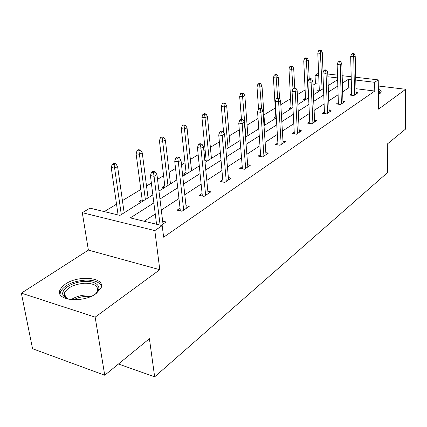 <?xml version="1.0" encoding="UTF-8"?>
<svg xmlns="http://www.w3.org/2000/svg" width="427" height="427" viewBox="0 0 427 427"><rect width="100%" height="100%" fill="white"/><g stroke="black" fill="none" stroke-linecap="round" stroke-linejoin="round"><path stroke-width="0.64" d="M378.343 89.238C380.553 90.092 381.471 91.1 381.108 92.269L379.945 93.598L378.407 94.436M96.155 293.541C83.126 303.501 54.592 300.448 60.047 289.885L62.022 286.907L65.384 284.104C78.616 274.62 105.997 277.491 101.002 288.07L96.155 293.541M355.707 77.26L378.226 79.881L378.589 109.147L405.65 89.286L405.629 129.034L387.294 144.038L387.529 172.593L154.659 376.838L149.407 338.691L104.738 375.242L32.559 348.731L21.35 293.152L95.157 317.149L159.799 269.709L154.825 230.596L82.294 212.689L89.98 208.152L119.955 215.4L152.855 194.888M104.738 375.242L95.157 317.149M405.65 89.286L378.306 85.998M159.799 269.709L88.378 250.089L21.35 293.152M88.378 250.089L82.294 212.689M319.06 84.146L315.414 83.697L313.028 85.144M305.118 89.932L297.368 94.629M290.579 98.744L280.822 104.658M275.282 108.01L263.961 114.868M258.031 118.46L247.084 125.095M239.285 129.819L229.251 135.898M219.366 141.887L210.378 147.331M205.168 150.491L203.935 151.238M198.165 154.734L190.373 159.452M185.003 162.708L181.507 164.827M175.545 168.435L169.124 172.327M163.594 175.678L157.531 179.351M151.371 183.087L146.525 186.023M140.814 189.481L122.426 200.621M116.534 204.191L104.289 211.611M315.414 83.697L315.062 75.253L318.617 73.156M118.476 364.001L154.659 376.838M338.355 102.608L336.385 103.921L340.591 104.492L344.915 101.578L342.918 101.316M309.724 121.7L307.589 123.12L311.94 123.777L316.738 120.547L314.55 120.227M277.881 142.933L275.554 144.486L280.053 145.244L285.401 141.641L282.984 141.241M242.237 166.701L239.691 168.403L244.345 169.279L250.35 165.238L247.66 164.737M202.088 193.479L199.276 195.352L204.085 196.383L210.879 191.808L207.858 191.173M156.101 224.143L156.506 223.871M162.655 221.133L166.092 221.955L161.059 225.344M351.469 88.154L348.784 87.823L342.641 91.832M338.109 94.789L328.753 100.884M324.104 103.916L314.123 110.428M309.351 113.534L298.692 120.489M293.792 123.681L282.386 131.116M277.353 134.398L265.135 142.367M259.958 145.74L246.854 154.286M241.522 157.76L227.442 166.941M221.955 170.522L206.796 180.402M201.138 184.096L184.795 194.749M178.956 198.555L161.299 210.068M155.263 214.002L144.145 221.25M153.869 202.921L130.294 217.903L162.196 225.616L163.626 237.198L374.773 91.042L355.969 88.715M180.039 208.179L177.082 210.153L181.971 211.269L189.214 206.39L185.996 205.67M222.777 179.676L220.102 181.464L224.837 182.414L231.215 178.118L228.37 177.557M260.571 154.473L258.143 156.095L262.717 156.912L268.38 153.101L265.834 152.652M294.235 132.028L292.009 133.512L296.434 134.217L301.494 130.806L299.199 130.448M324.413 111.906L322.358 113.272L326.639 113.881L331.192 110.817L329.1 110.529M351.613 93.769L349.713 95.029L353.855 95.563L357.97 92.792L356.059 92.552M162.196 225.616L154.825 230.596M378.226 79.881L374.65 82.299L355.771 80.062M374.773 91.042L374.65 82.299M351.256 79.529L348.56 79.214L342.385 83.137M337.832 86.03L328.432 92.002M323.762 94.97L313.728 101.343M308.934 104.391L298.217 111.201M293.29 114.329L281.825 121.615M276.76 124.833L264.473 132.642M259.264 135.951L246.085 144.326M240.721 147.737L226.55 156.736M221.026 160.248L205.771 169.941M200.071 173.565L183.615 184.021M177.733 187.757L159.949 199.057M327.781 74.01L337.485 75.141M342.166 75.686L351.181 76.737M337.576 77.911L327.883 76.769M318.718 75.686L315.062 75.253M158.972 191.077L176.847 179.932M182.761 176.244L199.297 165.938M205.024 162.367L220.353 152.813M225.904 149.349L240.139 140.478M245.525 137.12L258.767 128.863M263.998 125.602L276.333 117.911M281.414 114.74L292.927 107.567M297.875 104.482L308.63 97.778M313.445 94.778L323.511 88.501M328.198 85.576L337.629 79.7M328.603 85.325L328.187 85.277M319.295 91.127L317.368 90.882L319.284 89.686M305.476 99.742L303.517 99.475L305.513 98.237M290.958 108.794L288.967 108.511L291.043 107.225M275.682 118.316L273.659 118.012L275.821 116.672M258.719 128.217L257.529 128.025L258.655 127.326M248.146 135.487L247.873 135.439M230.516 146.472L230.148 146.408M205.665 161.966L204.976 161.838M204.864 160.723L206.092 159.965M211.872 158.097L211.392 158.011M185.537 174.515L183.354 174.077L186.055 172.401M192.118 170.416L191.515 170.293M164.16 187.843L161.945 187.368L164.779 185.612M171.152 183.482L170.405 183.327M141.422 202.019L139.175 201.507L142.154 199.655M148.868 197.381L147.955 197.178M117.681 214.85L118.044 214.626M125.122 212.182L124.027 211.92M348.784 87.823L348.56 79.214M153.517 172.695L155.124 171.745L153.096 171.334L151.489 172.284L153.517 172.695L154.067 176.324L156.949 174.6L163.013 224.031M160.125 225.12L154.067 176.324L150.421 175.572L156.554 224.255M151.489 172.284L150.421 175.572M156.949 174.6L155.124 171.745M115.754 163.738L113.849 163.349L112.205 164.256L114.11 164.646L115.754 163.738L117.601 166.525L114.649 168.169L111.212 167.459L118.092 214.946M114.11 164.646L121.289 214.567M117.601 166.525L124.15 212.785M111.212 167.459L112.205 164.256M177.776 158.305L179.276 157.414L177.28 157.04L175.78 157.926L177.776 158.305L178.305 161.812L181 160.2L186.295 208.36M183.685 210.116L178.305 161.812L174.718 161.123L180.349 210.895M175.78 157.926L174.718 161.123M181 160.2L179.276 157.414M200.455 144.849L201.859 144.016L199.9 143.669L198.496 144.497L200.455 144.849L200.968 148.244L203.492 146.733L208.104 193.677M205.654 195.326L200.968 148.244L197.445 147.609L202.345 196.009M198.496 144.497L197.445 147.609M203.492 146.733L201.859 144.016M140.51 150.074L138.631 149.717L137.088 150.566L138.972 150.923L140.51 150.074L142.25 152.791L139.49 154.328L136.101 153.677L142.388 201.416M138.972 150.923L145.367 199.558M142.25 152.791L148.046 197.888M136.101 153.677L137.088 150.566M163.701 137.27L161.849 136.939L160.408 137.734L162.26 138.065L163.701 137.27L165.35 139.923L162.762 141.369L159.426 140.766L164.982 187.33M162.26 138.065L167.96 185.478M165.35 139.923L170.474 183.909M159.426 140.766L160.408 137.734M69.243 299.396L65.763 297.987L63.543 295.986C59.156 290.259 72.11 281.633 84.797 281.42C97.463 280.667 103.596 288.278 94.634 294.529M95.963 293.456L97.436 291.161C98.504 285.973 94.255 283.325 84.701 283.218C74.549 284.11 67.872 287.238 64.669 292.607L64.301 294.459L64.728 296.194L67.626 298.879M101.429 286.384C99.667 282.071 94.314 279.973 85.363 280.091C72.787 281.185 64.504 285.06 60.506 291.71L60.058 294.246M381.007 92.499L378.359 90.567M378.375 91.613C379.55 92.429 379.72 93.299 378.882 94.218M378.455 94.415L378.397 93.337M221.714 132.237L223.027 131.457L221.106 131.137L219.782 131.916L221.714 132.237L222.211 135.524L224.575 134.11L228.573 179.895M226.278 181.443L222.211 135.524L218.741 134.943L222.99 182.041M219.782 131.916L218.741 134.943M224.575 134.11L223.027 131.457M185.478 125.244L183.653 124.946L182.297 125.693L184.122 125.997L185.478 125.244L187.042 127.838L184.608 129.194L181.32 128.644L186.236 174.083M184.122 125.997L189.193 172.236M187.042 127.838L191.563 170.763M181.32 128.644L182.297 125.693M241.671 120.393L242.91 119.661L241.015 119.368L239.777 120.099L241.671 120.393L242.152 123.584L244.377 122.25L247.831 166.936M245.669 168.387L242.152 123.584L238.741 123.045L242.419 168.916M239.777 120.099L238.741 123.045M244.377 122.25L242.91 119.661M205.963 113.94L204.165 113.657L202.889 114.361L204.688 114.644L205.963 113.94L207.453 116.47L205.157 117.751L201.923 117.238L206.252 161.603M204.688 114.644L209.193 159.767M207.453 116.47L211.424 158.374M201.923 117.238L202.889 114.361M260.449 109.253L261.618 108.559L259.755 108.293L258.586 108.981L260.449 109.253L260.918 112.349L263.011 111.095L265.973 154.718M263.934 156.095L260.918 112.349L257.566 111.853L260.721 156.56M258.586 108.981L257.566 111.853M263.011 111.095L261.618 108.559M225.269 103.281L223.497 103.024L222.296 103.686L224.063 103.942L225.269 103.281L226.684 105.757L224.522 106.963L221.335 106.488L223.615 132.461M224.063 103.942L228.061 148.004M226.684 105.757L230.169 146.691M221.335 106.488L222.296 103.686M278.148 98.754L279.253 98.098L277.422 97.847L276.317 98.498L278.148 98.754L278.601 101.759L280.576 100.575L283.101 143.189M281.174 144.486L278.601 101.759L275.308 101.3L277.998 144.897M276.317 98.498L275.308 101.3M280.576 100.575L279.253 98.098M243.491 93.219L241.751 92.979L240.614 93.609L242.355 93.844L243.491 93.219L244.842 95.643L242.798 96.78L239.659 96.342L241.479 119.437M242.355 93.844L245.893 136.891M244.842 95.643L247.884 135.647M239.659 96.342L240.614 93.609M294.86 88.837L295.9 88.218L294.102 87.989L293.061 88.608L294.86 88.837L295.303 91.757L297.165 90.641L299.295 132.29M297.47 133.518L295.303 91.757L292.063 91.335L294.336 133.881M293.061 88.608L292.063 91.335M297.165 90.641L295.9 88.218M260.726 83.703L259.013 83.484L257.935 84.076L259.648 84.3L260.726 83.703L262.013 86.078L260.08 87.151L256.99 86.75L258.554 109.072M259.648 84.3L261.548 108.549M262.013 86.078L264.66 125.191M256.99 86.75L257.935 84.076M310.664 79.459L311.646 78.878L309.879 78.664L308.892 79.246L310.664 79.459L311.091 82.304L312.858 81.247L314.624 121.973M312.895 123.136L311.091 82.304L307.904 81.915L309.805 123.456M308.892 79.246L307.904 81.915M312.858 81.247L311.646 78.878M277.043 74.698L275.356 74.49L274.337 75.056L276.023 75.259L277.043 74.698L278.276 77.015L276.445 78.034L273.403 77.661L275.911 118.172M276.023 75.259L277.646 97.879M278.276 77.015L279.568 98.69M273.403 77.661L274.337 75.056M325.63 70.583L326.564 70.028L324.824 69.831L323.89 70.386L325.63 70.583L326.047 73.348L327.722 72.35L329.164 112.184M327.525 113.288L326.047 73.348L322.913 72.985L324.477 113.577M323.89 70.386L322.913 72.985M327.722 72.35L326.564 70.028M292.522 66.153L290.856 65.961L289.89 66.495L291.55 66.687L292.522 66.153L293.696 68.427L291.961 69.393L288.967 69.046L291.123 108.693M291.55 66.687L292.986 88.805M293.696 68.427L294.721 88.069M288.967 69.046L289.89 66.495M339.828 62.161L340.709 61.637L339.001 61.451L338.115 61.974L339.828 62.161L340.228 64.856L341.819 63.906L342.966 102.891M341.408 103.942L340.228 64.856L337.149 64.52L338.403 104.193M338.115 61.974L337.149 64.52M341.819 63.906L340.709 61.637M307.216 58.04L305.583 57.864L304.659 58.371L306.298 58.547L307.216 58.04L308.347 60.266L306.693 61.184L303.746 60.864L305.583 99.678M306.298 58.547L308.379 97.932M308.347 60.266L309.196 79.07M303.746 60.864L304.659 58.371M353.305 54.16L354.148 53.663L352.467 53.492L351.624 53.989L353.305 54.16L353.7 56.791L355.211 55.884L356.091 94.057M354.607 95.056L353.7 56.791L350.674 56.476L351.651 95.28M351.624 53.989L350.674 56.476M355.211 55.884L354.148 53.663M321.195 50.322L319.583 50.162L318.707 50.642L320.319 50.808L321.195 50.322L322.278 52.505L320.704 53.38L317.8 53.081L319.343 91.1M320.319 50.808L322.113 89.371M322.278 52.505L323.047 72.627M317.8 53.081L318.707 50.642M71.106 299.642C75.504 296.818 80.687 295.244 86.66 294.918M90.828 296.461L86.729 296.306C81.899 296.535 77.484 297.699 73.492 299.791M65.043 296.733L63.543 295.986M65.512 297.325L64.669 292.607"/></g></svg>
